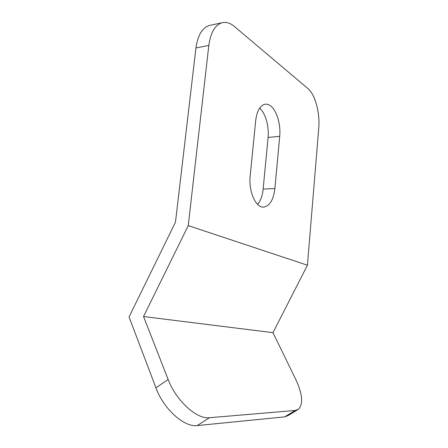<?xml version="1.0" encoding="UTF-8"?>
<svg xmlns="http://www.w3.org/2000/svg" width="448" height="448" viewBox="0 0 448 448"><rect width="100%" height="100%" fill="white"/><g stroke="black" fill="none" stroke-linecap="round" stroke-linejoin="round"><path stroke-width="0.67" d="M255.679 120.652C256.911 111.02 259.974 105.554 264.88 104.25C266.689 103.942 268.492 104.423 270.284 105.7C276.64 110.057 280.941 124.438 279.714 136.332L274.876 188.535C273.543 199.601 269.903 205.783 263.973 207.071C256.099 208.387 248.36 191.682 250.174 176.03L255.679 120.652M210.409 25.267L209.328 25.497C202.222 27.782 197.764 35.269 195.95 47.964L175.47 222.191L129.052 316.949L155.949 387.867C163.565 408.99 184.313 427.566 197.226 425.572L284.693 416.864L287.991 415.638L297.545 409.842M259.633 108.108C265.518 113.193 269.237 126.437 268.089 137.452L263.144 189.084C262.455 195.731 260.596 200.822 257.578 204.35M195.95 47.964L208.818 45.444C210.605 32.592 214.99 25.032 221.978 22.764C226.078 21.756 230.194 22.982 234.332 26.443L307.849 88.491C315.23 94.5 320.13 113.047 318.741 128.201L307.434 265.21L272.972 332.679L295.876 379.641C302.562 394.134 303.414 404.018 298.43 409.298L295.221 410.463L209.479 417.721C196.812 419.502 176.03 400.641 168.14 379.462L143.539 316.529L188.25 225.613L307.434 265.21M208.818 45.444L188.25 225.613M272.972 332.679L143.539 316.529M155.949 387.867L168.14 379.462M268.089 137.452L279.714 136.332M274.876 188.535L263.144 189.084M295.221 410.463L284.693 416.864M209.479 417.721L197.226 425.572M221.978 22.764L209.328 25.497M263.256 207.094L263.973 207.071"/></g></svg>
